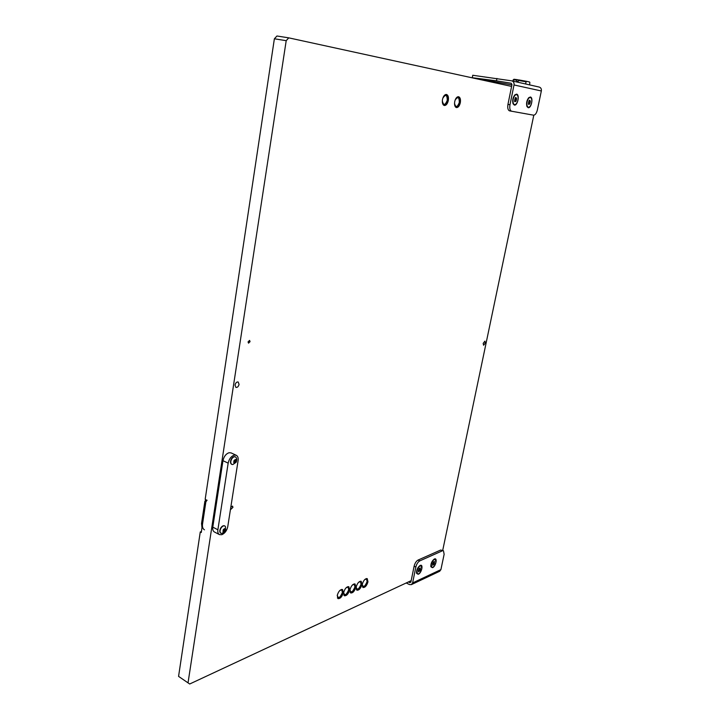<?xml version="1.0" encoding="UTF-8"?>
<svg xmlns="http://www.w3.org/2000/svg" width="720" height="720" viewBox="0 0 720 720"><rect width="100%" height="100%" fill="white"/><g stroke="black" fill="none" stroke-linecap="round" stroke-linejoin="round"><path stroke-width="1.08" d="M248.058 341.901L249.579 340.398L250.056 341.649L248.535 343.152L248.058 341.901M239.058 384.372L238.176 381.987C236.682 381.798 235.638 382.815 235.035 385.047L235.917 387.423C237.411 387.612 238.464 386.595 239.058 384.372M485.334 343.008L484.929 341.136L483.174 343.368L483.579 345.24L485.334 343.008M460.323 102.663C460.791 99.333 460.206 97.344 458.559 96.705C456.795 96.732 455.508 98.379 454.707 101.655C454.248 104.985 454.833 106.965 456.462 107.604C458.235 107.577 459.522 105.939 460.323 102.663M361.935 584.469L361.206 581.292C359.055 581.148 357.372 583.056 356.157 587.034L356.886 590.202C359.046 590.346 360.729 588.438 361.935 584.469M367.965 581.805L367.245 578.628C365.13 578.493 363.474 580.392 362.277 584.325L362.997 587.484C365.121 587.619 366.777 585.72 367.965 581.805M355.815 587.178L355.068 583.992C352.881 583.83 351.171 585.765 349.947 589.779L350.694 592.965C352.89 593.118 354.6 591.192 355.815 587.178M349.605 589.932L348.849 586.728C346.617 586.566 344.88 588.51 343.647 592.569L344.394 595.764C346.635 595.926 348.363 593.982 349.605 589.932M343.287 592.731L342.522 589.509C340.254 589.338 338.49 591.3 337.239 595.404L338.004 598.608C340.281 598.788 342.036 596.826 343.287 592.731M448.317 100.512C448.776 97.119 448.155 95.094 446.454 94.446C444.627 94.464 443.313 96.138 442.494 99.477C442.044 102.861 442.656 104.877 444.348 105.525C446.175 105.516 447.498 103.842 448.317 100.512M230.553 508.797L230.931 509.283L232.947 507.33L232.542 506.097L230.805 507.222M274.374 38.79L276.939 36L288.756 37.854L286.2 40.68L274.374 38.79L205.173 499.32L206.181 499.824L201.267 532.485L200.268 531.954L178.569 676.377L189.693 684L411.183 580.653M189.693 684L178.569 676.377M201.402 531.603L200.268 531.954M511.605 86.418L288.756 37.854M286.2 40.68L188.091 682.497M442.71 550.404L533.799 115.191M516.582 94.149L514.845 94.878C512.802 97.614 512.208 100.593 513.072 103.824L514.35 105.075C517.608 105.966 519.948 94.581 516.582 94.149M530.37 97.011L528.75 97.677C526.707 100.386 526.113 103.347 526.959 106.551L528.147 107.694C531.27 108.558 533.592 97.425 530.37 97.011M509.985 104.751C509.427 108.405 509.967 110.565 511.623 111.231L509.589 110.871C507.942 110.205 507.393 108.045 507.951 104.391L509.985 104.751L514.026 84.951C514.287 82.809 513.558 81.45 511.83 80.856L472.743 75.267M507.951 104.391L511.974 84.609L511.236 83.25L496.467 80.829L496.944 78.444M511.623 111.231L533.529 115.173C535.203 115.119 536.481 113.373 537.363 109.935L541.341 90.981C541.602 88.938 540.9 87.633 539.226 87.066L539.073 87.03M511.92 84.87L472.689 77.778L496.467 80.829M509.589 110.871L531.549 114.822M432.603 567.675C435.843 566.361 437.724 557.334 434.394 559.017L434.232 559.098C431.874 561.051 430.74 563.589 430.857 566.712L432.603 567.675M418.347 574.263C421.722 572.895 423.612 563.706 420.147 565.452L419.976 565.542C417.564 567.504 416.403 570.069 416.502 573.228L418.347 574.263M443.466 550.755L440.676 550.035L443.466 550.755L444.132 554.274L440.91 569.619L439.677 571.275L411.426 584.604M442.377 550.818L419.76 560.898C417.933 561.978 416.628 564.021 415.845 567.036L414.117 566.208L410.886 582.093L409.833 582.633L408.42 581.94M415.845 567.036L412.614 582.93L411.354 584.64L409.446 584.55L406.224 582.966M440.676 550.035L418.032 560.079L419.76 560.898M414.117 566.208C414.891 563.202 416.196 561.159 418.032 560.079M207.09 500.202L205.884 501.804L202.536 524.043C202.176 526.914 202.815 528.84 204.453 529.812M205.884 501.804L204.876 501.291L201.537 523.521L201.987 527.715M204.876 501.291L205.983 499.725M227.763 526.626L238.104 460.638C238.446 457.92 237.834 456.129 236.25 455.274L234.207 455.13C231.12 456.273 229.113 458.937 228.168 463.122L217.881 529.767C217.566 532.188 218.088 533.799 219.447 534.609L221.832 534.699C224.883 533.34 226.854 530.649 227.763 526.626M228.168 463.122L222.966 460.692L212.796 527.13L217.881 529.767M219.447 534.609L214.371 531.963C213.012 531.153 212.49 529.542 212.796 527.13M222.966 460.692C223.902 456.516 225.918 453.87 229.005 452.736L231.057 452.88L236.25 455.274M530.091 97.461L528.624 97.803M529.686 104.067L530.343 100.944L529.371 100.233L528.444 103.644L528.525 104.355L529.686 104.067M528.507 102.843L528.723 101.655M531.63 102.825C532.107 99.81 531.684 98.019 530.343 97.479C528.921 97.524 527.832 99.009 527.094 101.925C526.617 104.94 527.04 106.722 528.372 107.262C529.794 107.217 530.883 105.741 531.63 102.825M526.896 106.38L528.12 107.19M516.294 94.608L514.719 95.004M515.925 101.367L516.582 98.172L515.565 97.443L514.62 100.926L514.71 101.655L515.925 101.367M514.692 100.143L514.935 98.856M517.932 100.107C518.418 97.011 517.959 95.184 516.555 94.626C515.07 94.671 513.954 96.183 513.198 99.162C512.721 102.249 513.18 104.076 514.566 104.634C516.06 104.589 517.176 103.077 517.932 100.107M513.009 103.662L514.323 104.562M420.957 565.74L419.814 565.632M419.778 570.879L420.489 569.385L420.246 567.999L419.337 568.413L418.257 570.735L418.437 571.815L419.778 570.879M418.275 570.681L418.518 569.916M418.869 569.286L419.202 568.557M421.776 568.8L421.182 565.812C419.4 565.758 417.969 567.495 416.898 571.032L417.483 574.002C419.274 574.065 420.705 572.328 421.776 568.8M416.466 573.039L417.483 574.002M435.366 559.368C433.665 559.323 432.279 561.024 431.235 564.471L431.793 567.414C433.512 567.459 434.889 565.758 435.933 562.32L435.366 559.368L434.079 559.197M433.998 564.354L434.466 561.519L433.602 561.915L432.54 564.192L432.711 565.263L433.998 564.354M432.54 564.138L432.756 563.427M433.152 562.761L433.422 562.077M430.821 566.523L431.793 567.414M529.632 84.888L529.848 82.368M525.627 83.979L526.077 81.81L518.4 80.433L518.166 81.594L516.582 81.342L516.816 80.181L513.243 79.731L512.955 81.117L513.918 79.254L517.212 79.659L516.816 80.181M518.4 80.433L518.796 79.92L526.806 81.369L526.077 81.81M529.587 82.008L526.806 81.369M518.724 80.01L517.212 79.659M225.396 529.839L225.594 529.02L224.397 528.768L223.317 529.731L223.047 531.702L223.839 532.197L225.396 529.839M223.371 530.451L223.749 529.479M225.378 531.018C223.335 532.971 222.633 532.53 223.272 529.695C225.315 527.751 226.017 528.192 225.378 531.018M221.913 533.448L220.986 533.295C219.771 532.35 219.735 530.703 220.869 528.345C222.165 526.32 223.479 525.519 224.829 525.969L225.486 526.635L225.423 531.072L221.913 533.448M224.685 525.906L224.559 525.825C223.209 525.384 221.886 526.176 220.599 528.21C219.456 530.559 219.501 532.206 220.707 533.151L220.851 533.214M236.169 460.863L236.358 460.017L235.17 459.666L234.09 460.584L233.82 462.636L234.612 463.221L236.169 460.863M234.108 461.574L234.513 460.35M236.142 462.105C234.081 463.977 233.379 463.455 234.036 460.548C236.097 458.676 236.799 459.198 236.142 462.105M236.178 462.222L232.875 464.535L231.858 464.418C230.49 463.41 230.4 461.655 231.606 459.144C232.821 457.236 234.09 456.48 235.422 456.894L236.16 457.587C236.916 458.694 236.925 460.242 236.178 462.213M235.278 456.84L235.143 456.759C233.811 456.354 232.533 457.101 231.318 459.009C230.121 461.52 230.211 463.284 231.579 464.283L231.723 464.346M454.518 103.347C455.697 107.757 457.29 107.469 459.306 102.483C459.279 97.119 457.902 96.291 455.157 100.008M442.332 100.809C443.43 105.696 445.077 105.534 447.273 100.323C447.129 94.698 445.653 93.969 442.836 98.163M337.275 595.224C338.229 598.896 339.912 598.059 342.306 592.731C342.504 589.905 341.55 589.293 339.426 590.904M343.665 592.479C344.637 596.034 346.293 595.179 348.624 589.932C348.84 587.142 347.904 586.53 345.834 588.078M349.956 589.77C350.946 593.208 352.575 592.344 354.852 587.178C355.068 584.424 354.168 583.803 352.134 585.297M362.25 584.46C363.267 587.691 364.86 586.809 367.02 581.796C367.254 579.114 366.399 578.466 364.455 579.87M356.157 587.025C357.129 590.445 358.731 589.59 360.981 584.469C361.206 581.751 360.333 581.112 358.344 582.561M514.026 84.951L541.341 90.981M410.877 582.147L409.833 582.633M440.91 569.619L412.614 582.93M202.536 524.043L201.537 523.521M528.435 103.671L529.713 103.896M528.84 101.808L530.343 102.069M529.02 100.899L530.289 101.115M528.633 102.771L530.136 103.032M514.611 100.953L515.943 101.187M515.061 99.054L516.591 99.324M515.205 98.118L516.528 98.343M514.863 100.044L516.384 100.314M418.5 570.123L419.787 570.744M419.139 568.494L420.21 569.007M418.905 569.259L420.201 569.88M418.509 570.96L419.094 571.239M432.729 563.616L434.007 564.219M433.377 562.023L434.43 562.518M433.143 562.779L434.412 563.373M432.783 564.444L433.332 564.705M224.289 529.029L225.522 529.659M223.407 530.46L224.937 531.252M223.056 531.153L224.316 531.801M223.83 529.713L225.351 530.505M234.972 460.089L236.295 460.692M234.135 461.583L235.701 462.303M233.739 462.213L235.08 462.834M234.558 460.836L236.124 461.565M455.571 107.1C457.812 106.542 459.09 105.003 459.396 102.501C460.017 99.882 459.396 98.001 457.542 96.858M443.43 105.021C445.752 104.463 447.066 102.906 447.372 100.341C447.993 97.659 447.336 95.751 445.401 94.599M337.392 597.942C339.156 598.5 340.839 596.718 342.423 592.605L341.64 589.401M343.791 595.107C345.519 595.656 347.175 593.892 348.741 589.806L347.967 586.629M350.091 592.308C352.224 592.425 353.853 590.679 354.969 587.061L354.204 583.893M362.412 586.845C364.455 586.953 366.03 585.234 367.128 581.679L366.399 578.547M356.301 589.554C357.948 590.085 359.55 588.357 361.098 584.352L360.351 581.193M511.83 80.856L539.226 87.066M472.302 77.544L472.752 75.24M530.343 97.479L529.848 97.389M528.372 107.262L527.868 107.181M529.056 100.638L529.713 100.755M528.381 103.887L529.029 104.004M516.555 94.626L516.051 94.536M514.566 104.634L514.062 104.544M515.241 97.857L515.916 97.974M514.557 101.178L515.232 101.295M419.112 568.521L420.273 569.07M418.5 570.897L419.211 571.239M433.359 562.05L434.493 562.581M432.783 564.39L433.449 564.705M224.388 528.777L225.045 529.119M222.993 531.288L223.605 531.603M235.125 459.765L235.845 460.098M233.721 462.267L234.342 462.555"/></g></svg>
